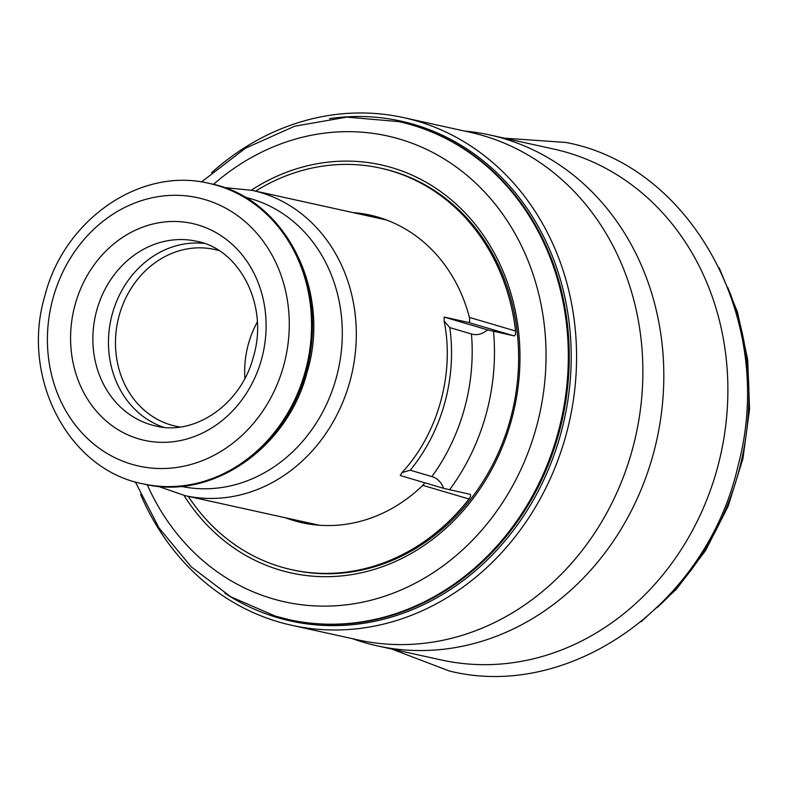 <?xml version="1.0" encoding="UTF-8"?>
<svg xmlns="http://www.w3.org/2000/svg" width="789" height="789" viewBox="0 0 789 789"><rect width="100%" height="100%" fill="white"/><g stroke="black" fill="none" stroke-linecap="round" stroke-linejoin="round"><path stroke-width="1.18" d="M377.201 645.836A261.573 228.672 102.4 0 0 655.008 447.432A261.573 228.672 102.4 0 0 503.402 138.45A261.573 228.672 -77.6 0 0 489.861 134.968L553.917 149.091A261.573 228.672 -77.6 0 1 567.459 152.573A261.573 228.672 102.4 0 1 719.075 461.555A261.573 228.672 102.4 0 1 441.258 659.959L377.201 645.836A261.573 228.672 102.4 0 1 363.66 642.345A261.573 228.672 -77.6 0 1 352.545 638.715M489.861 134.968A261.573 228.672 -77.6 0 0 464.504 131.053M291.752 625.302A259.926 227.232 102.4 0 0 567.824 428.151A259.926 227.232 102.4 0 0 417.164 121.111A259.926 227.232 -77.6 0 0 403.712 117.65L470.007 132.266A259.926 227.232 -77.6 0 1 483.46 135.738A259.926 227.232 102.4 0 1 593.358 214.283A259.926 227.232 102.4 0 1 504.457 617.402A259.926 227.232 102.4 0 1 358.048 639.928L291.752 625.302A259.926 227.232 102.4 0 1 278.3 621.84A259.926 227.232 -77.6 0 1 140.59 494.456M403.712 117.65A259.926 227.232 -77.6 0 0 211.531 172.781M251.306 190.179A208.927 182.653 -77.6 0 1 391.847 167.653A208.927 182.653 102.4 0 1 511.321 420.626A208.927 182.653 102.4 0 1 280.223 570.141A208.927 182.653 -77.6 0 1 183.995 495.403M255.597 191.116A205.643 179.774 102.4 0 1 380.318 168.087L381.876 168.432A205.643 179.774 102.4 0 1 392.527 171.174A205.643 179.774 102.4 0 1 510.118 420.152A205.643 179.774 102.4 0 1 293.311 570.053L291.752 569.707A205.643 179.774 102.4 0 1 188.275 496.35M431.908 476.595A189.182 165.394 -77.6 0 0 471.457 333.984C476.852 335.591 482.227 334.22 487.592 329.891L444.187 317.079L444.138 321.015L449.799 327.603A165.749 144.9 102.4 0 1 410.25 470.214L431.908 476.595C437.303 478.183 441.219 482.099 443.645 488.342L469.919 494.289M469.84 494.269C471.112 494.733 470.826 496.301 468.991 498.993A205.643 179.774 102.4 0 1 291.752 569.707M380.318 168.087A205.643 179.774 102.4 0 1 515.572 331.025C515.75 334.329 515.148 335.927 513.787 335.818L487.592 329.891M443.645 488.342L400.25 475.54L401.995 472.572L410.25 470.214M285.579 517.811A157.514 137.71 102.4 0 0 302.108 522.722A157.514 137.71 102.4 0 0 422.805 485.363L424.788 482.779M315.136 524.853A157.514 137.71 102.4 0 1 311.32 523.482M471.457 333.984L449.799 327.603M444.187 317.079L468.37 322.415C469.702 322.612 470.037 320.945 469.386 317.395L515.572 331.025M382.675 218.622A157.514 137.71 -77.6 0 0 378.631 218.247M352.89 212.576A157.514 137.71 102.4 0 1 369.952 215.072A157.514 137.71 102.4 0 1 469.386 317.395M163.56 427.263A94.591 82.697 102.4 0 1 112.383 313.657A94.591 82.697 -77.6 0 1 204.104 243.397M218.898 250.557A90.479 79.097 -77.6 0 0 214.608 249.462A90.479 79.097 -77.6 0 0 119.208 315.422A90.479 79.097 102.4 0 0 175.631 426.178A90.479 79.097 102.4 0 0 179.991 426.997M244.906 378.326A90.479 79.097 102.4 0 1 248.427 343.915A90.479 79.097 -77.6 0 1 257.322 322.011M657.079 607.629A260.745 227.952 -77.6 0 0 727.705 287.334M329.546 118.626A255.952 223.76 102.4 0 1 414.225 124.524A255.952 223.76 102.4 0 1 560.584 434.433A255.952 223.76 102.4 0 1 277.481 617.6A255.952 223.76 102.4 0 1 224.875 593.22M412.864 125.204A254.995 222.922 102.4 0 1 560.654 426.415A254.995 222.922 102.4 0 1 289.829 619.829L288.922 619.621A254.995 222.922 -77.6 0 0 559.746 426.218A254.995 222.922 -77.6 0 0 411.947 125.007A254.995 222.922 -77.6 0 0 398.751 121.605L399.658 121.812A254.995 222.922 102.4 0 1 412.864 125.204M275.716 616.229A254.995 222.922 -77.6 0 0 288.922 619.621L275.46 616.16L230.704 596.76L191.273 566.877L159.003 527.969L135.323 481.882M147.227 484.722A238.544 208.543 -77.6 0 0 272.313 598.664A238.544 208.543 -77.6 0 0 536.165 427.954A238.544 208.543 -77.6 0 0 399.757 139.13A238.544 208.543 -77.6 0 0 213.464 184.399M449.562 489.801A205.643 179.774 -77.6 0 0 485.935 414.827A205.643 179.774 -77.6 0 0 493.51 331.341M468.37 322.415L513.787 335.818M422.805 485.363L468.991 498.993M157.997 486.28L185.05 495.64A156.281 136.625 102.4 0 0 349.833 381.718A156.281 136.625 -77.6 0 0 252.372 190.405L386.492 219.983M244.856 197.181A148.056 129.435 -77.6 0 1 336.173 378.187A148.056 129.435 102.4 0 1 181.095 486.34M306.122 371.925A153.816 134.475 102.4 0 1 143.953 484.051C211.728 500.818 287.768 448.152 307.148 372.083C331.991 290.51 284.79 197.714 210.199 183.63A153.816 134.475 -77.6 0 1 306.122 371.925M209.263 183.423C140.541 166.518 64.294 219.46 45.042 295.224C20.267 376.412 67.45 469.435 143.016 483.844A153.816 134.475 102.4 0 0 305.185 371.718A153.816 134.475 -77.6 0 0 209.263 183.423L210.199 183.63M283.586 365.928A137.365 120.086 102.4 0 1 131.645 464.228A137.365 120.086 102.4 0 1 53.1 297.907A137.365 120.086 -77.6 0 1 205.032 199.607A137.365 120.086 -77.6 0 1 283.586 365.928M261.504 359.409A111.042 97.077 -77.6 0 0 198 224.954A111.042 97.077 -77.6 0 0 75.182 304.426A111.042 97.077 -77.6 0 0 138.677 438.871A111.042 97.077 -77.6 0 0 261.504 359.409M196.51 241.256A94.591 82.697 -77.6 0 0 96.781 310.215A94.591 82.697 102.4 0 0 155.768 426.011C194.469 435.962 241.089 404.688 253.447 356.736C269.019 305.126 239.323 248.811 196.51 241.256M719.213 267.915L737.478 312.02L747.706 359.685L749.55 409.156L742.942 458.626L728.129 506.282L705.652 550.397L676.321 589.334L641.201 621.673M504.388 138.164L565.91 142.464C691.983 165.848 776.938 321.399 738.09 465.579C707.181 603.496 570.802 701.273 449.345 671.005L391.719 649.031M398.751 121.605L346.795 117.127L294.761 126.181L245.448 148.214L201.461 181.973M444.138 321.015C454.74 373.69 438.003 433.782 401.995 472.572M185.05 495.64L319.17 525.218M252.372 190.405L223.889 187.516M143.016 483.844L143.953 484.051"/></g></svg>
